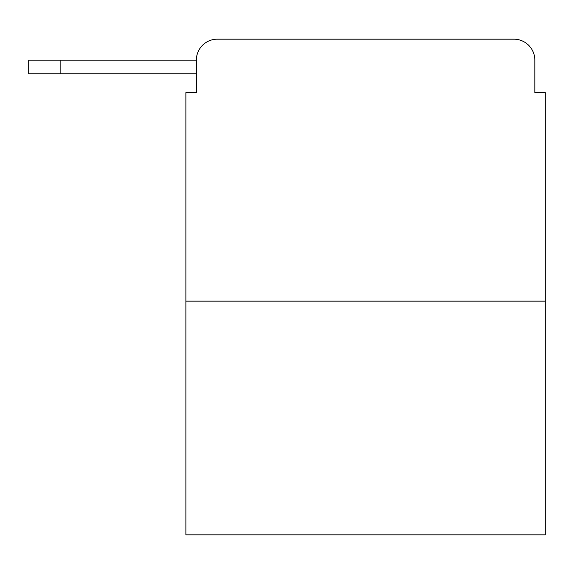 <?xml version="1.0" encoding="UTF-8"?>
<svg xmlns="http://www.w3.org/2000/svg" width="574" height="574" viewBox="0 0 574 574"><rect width="100%" height="100%" fill="white"/><g stroke="black" fill="none" stroke-linecap="round" stroke-linejoin="round"><path stroke-width="0.86" d="M545.3 301.149L185.883 301.149L185.883 534.825L545.3 534.825L545.3 92.622L534.825 92.622L534.825 60.134A20.958 20.958 0 0 0 513.866 39.175L217.316 39.175A20.958 20.958 0 0 0 196.358 60.134L196.358 92.622L196.358 73.759L28.7 73.759L28.7 60.134L91.575 60.134M185.883 301.149L185.883 92.622L196.358 92.622M217.316 39.175L283.857 39.175M447.325 39.175L513.866 39.175M534.825 92.622L534.825 60.134M60.134 73.759L60.134 60.134L196.358 60.134"/></g></svg>
